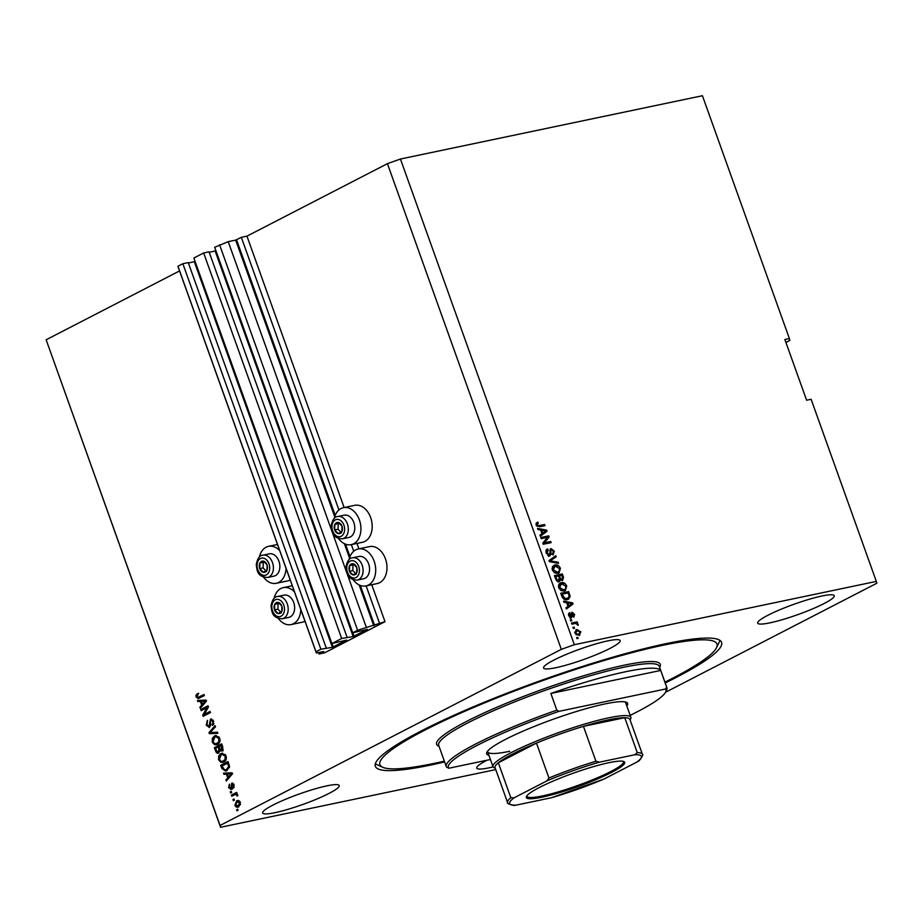 <?xml version="1.0" encoding="UTF-8"?>
<svg xmlns="http://www.w3.org/2000/svg" width="923" height="923" viewBox="0 0 923 923"><rect width="100%" height="100%" fill="white"/><g stroke="black" fill="none" stroke-linecap="round" stroke-linejoin="round"><path stroke-width="1.38" d="M319.012 653.992L324.654 652.803L384.995 621.664L357.605 630.271L352.713 632.797L367.377 629.371L353.197 636.558L341.683 638.485L331.899 643.539L346.575 640.112L332.384 647.3L320.869 649.227L315.989 651.753L316.335 652.953L323.8 651.523L319.012 653.992L318.481 652.503M326.281 648.096L188.246 262.582L182.846 263.713L177.954 266.239L178.301 267.439L316.335 652.953M177.954 266.239L315.989 651.753M182.846 263.713L320.869 649.227M195.122 261.521L188.407 263.02M347.094 637.355L209.059 251.841L203.648 252.971L193.865 258.025L331.899 643.539M203.648 252.971L341.683 638.485M215.936 250.779L209.221 252.291M785.923 342.433L789.903 340.379L789.384 338.568L702.426 95.727L400.432 159.021L387.429 163.659L246.96 236.15L241.33 237.326L235.677 240.107L228.235 241.664L214.678 247.283L352.713 632.797M219.57 244.757L357.605 630.271M228.235 241.664L366.269 627.179M241.33 237.326L338.949 509.969M351.351 544.605L353.728 551.25M366.131 585.886L379.365 622.84M246.96 236.15L344.141 507.546M356.982 543.428L358.92 548.827M371.761 584.709L384.995 621.664M486.998 760.229A40.681 5.526 160.3 0 0 476.741 768.109A40.681 5.526 160.3 0 0 489.028 767.821A40.681 5.526 160.3 0 0 493.09 766.898M769.955 622.84A40.681 5.526 160.3 0 0 812.194 609.042A40.681 5.526 160.3 0 0 834.265 595.704A40.681 5.526 160.3 0 0 821.978 595.993A40.681 5.526 160.3 0 0 779.739 609.803A40.681 5.526 160.3 0 0 757.668 623.129A40.681 5.526 160.3 0 0 769.955 622.84M555.854 667.71A40.681 5.526 160.3 0 0 598.092 653.911A40.681 5.526 160.3 0 0 620.164 640.574A40.681 5.526 160.3 0 0 607.876 640.862A40.681 5.526 160.3 0 0 565.637 654.672A40.681 5.526 160.3 0 0 543.566 668.01A40.681 5.526 160.3 0 0 555.854 667.71M274.927 812.69A40.681 5.526 160.3 0 0 317.154 798.891A40.681 5.526 160.3 0 0 339.237 785.554A40.681 5.526 160.3 0 0 326.95 785.842A40.681 5.526 160.3 0 0 284.711 799.653A40.681 5.526 160.3 0 0 262.64 812.978A40.681 5.526 160.3 0 0 274.927 812.69M338.487 538.536A18.875 13.337 -101.8 0 0 351.19 544.639L362.462 542.274A18.875 13.337 -101.8 0 0 370.654 517.572A18.875 13.337 -101.8 0 0 354.72 505.331L343.448 507.685A18.875 13.337 -101.8 0 0 334.264 518.38M351.19 544.639A18.875 13.337 -101.8 0 0 359.393 519.937A18.875 13.337 -101.8 0 0 343.448 507.685M349.044 559.673A18.875 13.337 78.2 0 1 358.228 548.977L369.5 546.612A18.875 13.337 78.2 0 1 385.445 558.853A18.875 13.337 78.2 0 1 377.242 583.555L365.969 585.92A18.875 13.337 78.2 0 1 353.267 579.817M358.228 548.977A18.875 13.337 78.2 0 1 374.173 561.219A18.875 13.337 78.2 0 1 365.969 585.92M290.191 579.956A18.875 13.337 78.2 0 1 287.549 580.936L276.277 583.301A18.875 13.337 78.2 0 1 263.574 577.187M286.003 568.268A18.875 13.337 78.2 0 1 276.277 583.301M278.354 618.479A18.875 13.337 -101.8 0 0 291.057 624.583L302.329 622.217A18.875 13.337 -101.8 0 0 304.971 621.237M291.057 624.583A18.875 13.337 -101.8 0 0 300.794 609.549M665.229 682.962A183.873 24.956 160.3 0 0 721.567 642.362A183.873 24.956 160.3 0 0 666.025 643.666A183.873 24.956 160.3 0 0 475.114 706.072A183.873 24.956 160.3 0 0 375.338 766.332A183.873 24.956 160.3 0 0 430.879 765.017A183.873 24.956 160.3 0 0 444.632 761.948M665.506 692.285L876.85 583.221L876.331 581.409L574.337 644.704L561.334 649.342L220.055 825.474L220.574 827.273L495.766 769.597M206.937 707.676L201.133 710.664L200.741 709.556L208.021 705.795L208.448 706.972L204.248 714.448L210.052 711.46L210.444 712.556L203.164 716.317L202.737 715.14L206.937 707.676L208.056 707.433L203.868 714.898L202.737 715.14M209.533 727.416L206.21 725.166L207.398 720.344L207.098 724.82L209.117 726.32L210.525 719.063L213.617 721.117L212.613 725.501L212.775 721.59L210.894 720.171L210.282 720.898L210.686 724.878L209.071 727.589M209.683 726.205L210.652 725.732M213.144 720.09L210.894 720.171M217.874 733.3L209.383 733.716L208.979 732.574L215.128 725.64L215.532 726.77L210.017 732.643L217.459 732.158L217.874 733.3M212.278 742.104L212.302 738.377L214.413 736.012L215.694 735.539L219.755 738.25C220.412 741.331 219.662 743.373 217.516 744.388L214.517 744.653L212.278 742.104L213.225 741.907M218.601 759.767L218.624 756.041L220.735 753.676L222.016 753.203L226.077 755.914C226.735 758.994 225.985 761.037 223.839 762.052L220.839 762.317L218.601 759.767L219.547 759.56M226.435 774.12L223.931 774.316L223.516 773.162L232.008 772.805L232.4 773.878L226.331 781.031L225.916 779.889L227.762 777.835L226.435 774.12L227.566 773.889L223.931 774.316M238.042 810.302L237.003 810.832L236.611 809.736L237.649 809.194L238.042 810.302M387.429 163.659L561.334 649.342M179.547 270.935L46.15 339.779L220.055 825.474M238.769 806.817C237.234 807.775 235.953 807.267 234.904 805.294L236.588 800.91C238.099 799.999 239.369 800.506 240.395 802.468L238.769 806.817L237.73 807.21M235.861 802.964L237.719 800.679L236.588 800.91L237.569 800.553M234.384 800.091L233.346 800.622L232.954 799.526L233.992 798.983L234.384 800.091M234.511 794.795L231.765 796.214L231.373 795.107L236.669 792.372L237.061 793.48L236.219 793.918L237.626 794.738L237.707 795.914L235.665 794.426L234.511 794.795L236.796 794.195L235.642 794.553L237.765 794.865M231.673 792.499L230.623 793.042L230.231 791.934L231.269 791.392L231.673 792.499L231.361 791.692L230.231 791.934M231.258 789.442L228.616 787.711L229.366 784.204L229.4 787.4L230.727 788.404L231.119 787.907L231.696 783.165L234.084 784.838L233.473 788.138L233.334 785.265L232.192 784.215L230.842 789.592M231.5 788.242L232.25 787.677M233.657 783.95L232.192 784.215M226.954 770.578L225.616 771.063L221.82 768.432L220.701 765.305L227.981 761.544L229.527 766.298L226.954 770.578M218.832 753.018C217.39 753.664 216.294 752.96 215.544 750.907L214.378 747.642L221.658 743.88L222.835 747.18L222.051 751.034L220.101 750.641L218.266 753.237M200.395 701.411L197.891 701.607L197.476 700.453L205.979 700.084L206.36 701.168L200.291 708.322L199.887 707.168L201.722 705.114L200.395 701.411L201.526 701.168L197.891 701.607M196.126 697.003L196.045 695.077L197.58 693.531L198.064 694.592L197.003 696.611L197.937 697.43L203.971 694.488L204.364 695.584L198.341 698.549L196.126 697.003L197.084 696.796M197.937 697.43L204.075 694.777M876.331 581.409L811.121 399.278L806.61 400.224L784.873 339.514L789.384 338.568M400.432 159.021L574.337 644.704M547.477 537.301L541.201 538.628L540.797 537.521L548.689 535.871L549.116 537.036L544.432 542.839L550.719 541.524L551.112 542.632L543.22 544.282L542.805 543.093L547.477 537.301M548.158 550.073L547.224 553.004L549.347 554.861L551.031 548.574L554.296 551.204L553.108 554.965L552.612 553.881L553.385 551.435L551.4 549.681L550.731 550.2L551.066 553.927L549.762 555.958L546.266 553.096C545.574 550.846 546.035 549.473 547.662 548.989L548.158 550.073L545.966 551.954M547.074 549.197L547.662 548.989L546.624 549.52L547.108 550.581M547.766 555.392L548.747 555.173M552.612 553.881L551.85 554.308M551.4 549.681L549.762 550.696M558.542 563.365L549.45 561.68L549.047 560.538L555.796 555.704L556.2 556.834L550.143 560.849L558.127 562.222L558.542 563.365M552.335 570.033L552.45 566.641L554.769 565.003C557.065 564.38 558.957 565.499 560.434 568.349L559.003 573.01L557.884 573.402L554.654 572.906L552.335 570.033M553.788 565.337L557.4 566.214M558.657 587.697L558.773 584.305L561.092 582.667C563.399 582.044 565.28 583.163 566.757 586.001L565.326 590.674L564.207 591.055L560.976 590.57L558.657 587.697M560.111 583.001L563.722 583.867M574.487 628.217L573.356 628.448L572.964 627.34L574.094 627.109L574.487 628.217M578.998 635.428L574.914 633.097L576.817 629.498L580.855 631.851L578.998 635.428L579.886 635.116M575.871 629.832L576.817 629.498L575.779 630.04L578.583 630.617M538.317 523.203L537.128 524.783L538.109 525.764L544.639 524.552L545.032 525.66L539.678 526.779L536.182 524.933L536.148 523.156L537.821 522.118L538.317 523.203L536.575 523.999M536.148 523.156L537.821 522.118L536.782 522.66L537.232 523.653M566.676 602.707L563.988 602.281L563.572 601.127L572.675 602.869L573.068 603.942L566.387 608.995L565.984 607.842L568.003 606.423L566.676 602.707M570.068 613.714L569.514 615.549L570.91 616.795L572.075 612.249L574.591 614.36L573.852 617.222L573.783 614.568L572.583 613.334L571.452 617.868L568.66 615.653L569.572 612.63L570.068 613.714L568.43 614.741M569.733 617.349L571.349 616.437M573.356 616.137L572.445 616.61M571.36 612.757L572.606 613.334L571.199 614.314L570.414 618.41M571.822 620.764L570.691 620.994L570.299 619.898L571.418 619.656L571.822 620.764M574.798 623.544L571.822 624.167L571.429 623.071L577.163 621.86L577.567 622.967L576.644 623.163L578.133 624.248L578.202 625.356L576.044 623.498L574.798 623.544M578.144 638.428L577.013 638.658L576.621 637.551L577.752 637.32L578.144 638.428M567.322 599.604C565.049 600.285 563.238 599.212 561.888 596.396L560.757 593.258L568.649 591.608L570.183 596.327L568.591 599.165L567.322 599.604M559.073 581.605L555.611 578.871L554.435 575.606L562.326 573.944L563.503 577.244L562.569 580.579L560.492 579.736L559.615 581.421M540.636 529.998L537.947 529.56L537.544 528.418L546.647 530.148L547.027 531.233L540.359 536.275L539.943 535.132L541.974 533.713L540.636 529.998M46.15 339.779L220.574 827.273M294.46 591.885A18.875 13.337 -101.8 0 0 283.315 587.639A18.875 13.337 -101.8 0 0 274.131 598.323M259.351 557.042A18.875 13.337 78.2 0 1 268.535 546.347A18.875 13.337 78.2 0 1 279.681 550.604M537.278 523.745L536.078 525.325M536.298 525.21L537.128 524.783M537.036 526.295L538.109 525.764M537.071 526.306L544.639 524.552M543.601 525.083L543.889 525.891M563.861 601.923L571.637 603.4L572.675 602.869M571.764 603.757L572.029 604.484L573.068 603.942M572.029 604.484L566.318 608.799M570.379 603.4L567.726 602.881L568.799 605.869L572.052 603.584L570.379 603.4M566.895 603.307L567.726 602.881M567.957 606.296L568.799 605.869M568.637 613.403L569.018 614.245L569.803 613.853M568.776 615.929L569.514 615.549M573.841 614.741L574.591 614.36M573.783 615.814L573.714 616.91M571.545 613.864L572.387 613.437M570.402 620.187L571.418 619.656M571.533 623.36L577.163 621.86M576.125 622.402L576.437 623.267M575.998 623.498L576.644 623.163M577.175 624.744L578.133 624.248M576.725 637.851L577.752 637.32M580.094 632.232L580.855 631.851M580.025 633.328L579.309 635.347M576.125 634.851L579.309 634.078L578.548 634.332L580.025 631.99L577.221 630.605L574.694 632.14M577.51 634.862L578.548 634.332L575.006 633.328M577.221 630.605L575.744 632.947M573.068 627.64L574.094 627.109M560.872 593.558L568.649 591.608M567.61 592.151L567.899 592.958M569.133 596.766L570.183 596.327M569.145 596.858L568.026 599.408M563.572 598.935L568.037 598.127L569.168 596.304L568.118 592.912L562.072 594.17L564.853 598.473L568.037 598.127M561.242 594.608L562.072 594.17M565.891 599.039L566.93 598.496M563.815 599.015L564.853 598.473M561.922 596.5L562.753 596.073M565.903 586.44L566.757 586.001M566.018 587.939L564.772 590.905M560.642 590.351L564.414 589.647M562.788 590.489L565.453 589.116L565.834 586.209L561.472 583.763L558.346 586.313M558.75 587.928L559.58 587.49L563.826 589.947L565.453 589.116M561.472 583.763L559.58 587.49M554.538 575.894L562.326 573.944M561.288 574.487L561.576 575.294M562.765 578.906L562.384 580.602M558.034 582.136L560.492 579.736M556.881 581.005L558.23 580.729M560.826 580.059L562.038 579.494L562.442 577.048L561.795 575.248L559.442 575.744L560.607 578.756L559.58 579.286L561.53 579.759M558.611 576.171L559.442 575.744M560.607 578.756L562.349 579.39L561.311 579.921M557.63 581.04L558.669 580.498L559.246 577.971L558.519 575.929L555.75 576.517L557.019 579.748L559.003 580.382L557.965 580.925M554.919 576.944L555.75 576.517M556.2 580.175L557.019 579.748M555.704 579.136L556.534 578.698M559.58 568.776L560.434 568.349M559.696 570.276L558.45 573.241M554.319 572.687L558.08 571.995M556.465 572.825L559.13 571.452L559.511 568.545L555.15 566.111L552.023 568.649M552.427 570.264L553.258 569.837L557.504 572.283L559.13 571.452M555.15 566.111L553.258 569.837M554.815 556.407L555.161 557.377L556.2 556.834M555.161 557.377L549.104 561.392L557.088 562.753L558.127 562.222M549.312 561.288L550.143 560.849M546.393 553.431L547.224 553.004M550.166 549.081L551.942 549.704M553.454 551.642L554.296 551.204M553.558 552.981L553.085 554.908M550.362 550.223L549.693 550.743L550.362 550.223M550.016 554.273L551.066 553.927M550.016 554.469L548.724 556.5M540.913 537.821L548.689 535.871M547.651 536.401L548.066 537.578L549.116 537.036M548.066 537.578L544.432 542.839M543.382 543.382L550.719 541.524M549.67 542.055L549.958 542.862M537.821 529.202L545.608 530.69L546.647 530.148M545.724 531.037L545.989 531.763L547.027 531.233M545.989 531.763L540.29 536.078M544.351 530.679L541.697 530.16L542.759 533.148L546.012 530.863L544.351 530.679M540.855 530.598L541.697 530.16M541.928 533.586L542.759 533.148M238.019 810.313L237.73 809.494L236.611 809.736M235.746 805.121L234.904 805.294M238.33 807.025L236.426 805.871M239.449 805.502L237.557 806.033L240.557 804.556M239.992 801.649L236.98 802.018L235.677 804.937L238.319 805.744L239.622 802.825L236.98 802.018M240.453 802.652L239.622 802.825M234.373 800.103L234.073 799.283L232.954 799.526M232.792 795.684L232.492 794.865L231.373 795.107M232.492 794.865L236.773 792.661M237.73 795.707L236.807 795.891M237.673 794.888L236.634 795.095M229.446 787.538L228.616 787.711M229.492 785.623L229.712 784.931M232.181 787.688L231.119 787.907M231.996 784.4L232.608 783.062M234.246 787.134L232.977 787.088M234.165 785.092L233.334 785.265M233.461 783.939L232.446 784.169M232.377 789.211L229.735 787.481M225.05 774.085L224.704 773.116M227.185 780.027L225.916 779.889M227.046 779.647L228.892 777.593L227.762 777.835M228.892 777.593L228.673 776.993M228.489 777.028L232.573 773.497L227.416 774.039L228.489 777.028L231.177 773.797M231.015 773.716L227.416 774.039M232.284 773.555L229.896 773.947M222.766 768.236L221.82 768.432M222.12 765.882L221.82 765.063L220.701 765.305M221.82 765.063L228.085 761.833M226.204 770.901L223.585 769.551M225.766 769.724L229.469 767.521M228.466 762.894L221.947 765.963L224.635 769.967L226.55 769.655M229.135 764.752L228.189 764.948L227.531 763.09M229.527 766.332L228.592 766.528L228.189 764.948M227.693 769.228L226.562 769.47L228.592 766.528M224.635 769.967L226.562 769.47M219.582 756.272L218.624 756.041M219.755 755.81L221.866 753.445L220.735 753.676M221.866 753.445L222.57 753.133M223.262 762.306L220.839 762.317M221.958 762.075L220.285 760.667M224.589 760.69L222.455 761.313L226.262 759.064M225.477 754.714L223.366 754.126L221.116 754.783L219.455 759.317C220.539 761.36 221.878 761.89 223.47 760.933L224.947 759.617L225.235 756.364L222.247 754.368M226.158 756.168L225.235 756.364M226.077 759.387L224.947 759.617M215.797 748.218L215.497 747.411L214.378 747.642M215.497 747.411L221.762 744.169M223.181 750.803L220.101 750.641M218.82 753.03L217.205 751.864M218.013 751.287L220.078 751.241M220.343 750.584L220.309 749.718M219.178 751.83L218.439 751.922L218.901 749.026L218.174 746.984L215.624 748.311L216.882 751.518L219.178 751.83M221.312 749.314L223.17 749.303M222.351 749.88L221.532 749.995L221.197 745.426L219.028 746.545L220.182 749.545L222.351 749.88M222.143 745.23L221.197 745.426M219.109 746.788L218.174 746.984M213.259 738.619L212.302 738.377M213.432 738.146L215.544 735.781L214.413 736.012M215.544 735.781L216.247 735.469M216.94 744.642L214.517 744.653M215.636 744.423L213.963 743.003M218.266 743.038L216.132 743.65L219.939 741.4M219.155 737.05L217.043 736.462L214.794 737.119L213.132 741.654C214.217 743.696 215.555 744.238 217.147 743.269L218.624 741.965L218.901 738.7L215.924 736.704M219.836 738.504L218.901 738.7M219.755 741.723L218.624 741.965M217.805 733.127L209.383 733.716M210.513 733.473L210.213 732.62M210.167 732.493L208.979 732.574M210.109 732.343L215.394 726.378M207.156 724.97L206.21 725.166M207.006 722.467L207.64 720.851M210.571 720.413L211.563 718.879M213.478 724.705L212.117 724.451M213.248 724.209L213.928 723.505M213.709 721.394L212.775 721.59M209.613 727.37L207.94 726.17M202.16 710.133L201.872 709.326L200.741 709.556M201.872 709.326L208.125 706.095M210.156 711.748L204.248 714.448M204.179 715.798L203.868 714.898M199.022 701.365L198.676 700.395M201.145 707.318L199.887 707.168M201.006 706.937L202.852 704.884L201.722 705.114M202.852 704.884L202.633 704.272M202.449 704.318L206.544 700.776L201.376 701.33L202.449 704.318L205.137 701.076M204.987 700.995L201.376 701.33M206.244 700.845L203.856 701.238M197.037 695.492L197.176 694.834L196.045 695.077M197.176 694.834L198.71 693.3M199.068 697.188L198.318 697.35M198.941 698.365L197.487 697.292M267.497 567.737A5.7 4.027 -101.8 0 0 267.035 564.83A5.7 4.027 -101.8 0 0 263.563 561.172A5.7 4.027 -101.8 0 0 259.917 563.053A5.7 4.027 -101.8 0 0 259.744 568.591A5.7 4.027 -101.8 0 0 263.217 572.248A5.7 4.027 -101.8 0 0 266.862 570.379A5.7 4.027 -101.8 0 0 267.497 567.737M267.093 567.576L267.035 564.83L263.563 561.172L259.917 563.053L259.744 568.591L263.217 572.248L266.862 570.379L267.093 567.576M279.404 562.822L279.392 562.776A10.28 7.269 78.2 0 1 279.404 562.822A10.28 7.269 78.2 0 1 279.611 563.849A10.28 7.269 78.2 0 1 279.623 563.872A11.388 8.053 -101.8 0 0 279.392 562.776A11.388 8.053 -101.8 0 0 269.297 553.835L262.859 555.184A11.388 8.053 78.2 0 1 273.404 568.395A11.388 8.053 78.2 0 1 267.532 577.486L273.969 576.137A11.388 8.053 -101.8 0 0 279.854 567.045A11.388 8.053 -101.8 0 0 279.623 563.907L279.611 563.849M264.29 561.83L263.297 562.349L263.124 567.887L265.962 570.875M263.297 562.349L259.917 563.053M263.124 567.887L259.744 568.591M266.597 571.545L263.217 572.248M342.41 529.087A5.7 4.027 -101.8 0 0 341.948 526.179A5.7 4.027 -101.8 0 0 338.476 522.51A5.7 4.027 -101.8 0 0 334.841 524.391A5.7 4.027 -101.8 0 0 334.668 529.929A5.7 4.027 -101.8 0 0 338.13 533.598A5.7 4.027 -101.8 0 0 341.775 531.717A5.7 4.027 -101.8 0 0 342.41 529.087M342.006 528.914L341.948 526.179L338.476 522.51L334.841 524.391L334.668 529.929L338.13 533.598L341.775 531.717L342.006 528.914M354.305 524.114L354.317 524.16A10.28 7.269 78.2 0 1 354.317 524.16A10.28 7.269 78.2 0 1 354.524 525.187A10.28 7.269 78.2 0 1 354.536 525.21L354.536 525.245A11.388 8.053 -101.8 0 0 354.305 524.114A11.388 8.053 -101.8 0 0 344.221 515.172L337.772 516.522A11.388 8.053 78.2 0 1 348.317 529.733A11.388 8.053 78.2 0 1 342.445 538.824L348.894 537.474A11.388 8.053 -101.8 0 0 354.767 528.383A11.388 8.053 -101.8 0 0 354.536 525.245M339.214 523.168L338.222 523.687L338.049 529.225L340.875 532.213M338.222 523.687L334.841 524.391M338.049 529.225L334.668 529.929M341.51 532.883L338.13 533.598M357.189 570.368A5.7 4.027 -101.8 0 0 356.728 567.46A5.7 4.027 -101.8 0 0 353.255 563.791A5.7 4.027 -101.8 0 0 349.621 565.672A5.7 4.027 -101.8 0 0 349.448 571.222A5.7 4.027 -101.8 0 0 352.909 574.879A5.7 4.027 -101.8 0 0 356.555 572.998A5.7 4.027 -101.8 0 0 357.189 570.368M356.797 570.195L356.728 567.46L353.255 563.791L349.621 565.672L349.448 571.222L352.909 574.879L356.555 572.998L356.797 570.195M369.096 565.453L369.085 565.395A10.28 7.269 78.2 0 1 369.096 565.453A10.28 7.269 78.2 0 1 369.315 566.468A10.28 7.269 78.2 0 1 369.315 566.491L369.327 566.526A11.388 8.053 -101.8 0 0 369.085 565.395A11.388 8.053 -101.8 0 0 359.001 556.465L352.551 557.815A11.388 8.053 78.2 0 1 363.097 571.014A11.388 8.053 78.2 0 1 357.224 580.106L363.674 578.756A11.388 8.053 -101.8 0 0 369.546 569.664A11.388 8.053 -101.8 0 0 369.327 566.526M353.994 564.461L353.001 564.968L352.828 570.506L355.655 573.495M353.001 564.968L349.621 565.672M352.828 570.506L349.448 571.222M356.29 574.164L352.909 574.879M282.276 609.03A5.7 4.027 -101.8 0 0 281.815 606.123A5.7 4.027 -101.8 0 0 278.342 602.454A5.7 4.027 -101.8 0 0 274.708 604.334A5.7 4.027 -101.8 0 0 274.535 609.872A5.7 4.027 -101.8 0 0 277.996 613.541A5.7 4.027 -101.8 0 0 281.642 611.661A5.7 4.027 -101.8 0 0 282.276 609.03M281.873 608.857L281.815 606.123L278.342 602.454L274.708 604.334L274.535 609.872L277.996 613.541L281.642 611.661L281.873 608.857M294.172 604.08A10.28 7.269 78.2 0 1 294.183 604.104A10.28 7.269 78.2 0 1 294.402 605.13A10.28 7.269 78.2 0 1 294.402 605.153L294.402 605.188A11.388 8.053 -101.8 0 0 294.172 604.057A11.388 8.053 -101.8 0 0 284.088 595.116L277.638 596.477A11.388 8.053 78.2 0 1 288.184 609.676A11.388 8.053 78.2 0 1 282.311 618.768L288.761 617.418A11.388 8.053 -101.8 0 0 294.633 608.326A11.388 8.053 -101.8 0 0 294.402 605.188M279.081 603.111L278.088 603.63L277.915 609.168L280.742 612.157M278.088 603.63L274.708 604.334M277.915 609.168L274.535 609.872M281.377 612.826L277.996 613.541M488.913 755.291A74.855 10.153 -19.7 0 1 486.871 752.314A74.855 10.153 -19.7 0 1 531.752 727.474A74.855 10.153 -19.7 0 1 605.003 703.926A74.855 10.153 -19.7 0 1 626.486 702.322A74.855 10.153 -19.7 0 1 626.798 705.933M495.293 768.271L494.093 767.717A73.229 9.934 -19.7 0 1 492.986 766.667A73.229 9.934 -19.7 0 1 532.721 742.669A73.229 9.934 -19.7 0 1 608.753 717.817A73.229 9.934 -19.7 0 1 630.87 717.298L625.54 702.426A73.229 9.934 160.3 0 0 625.229 701.93M664.941 682.143A178.993 24.286 160.3 0 0 716.502 647.704A178.993 24.286 160.3 0 0 662.899 645.281A178.993 24.286 160.3 0 0 466.738 710.445A178.993 24.286 160.3 0 0 382.641 767.244A178.993 24.286 160.3 0 0 433.995 763.413A178.993 24.286 160.3 0 0 444.344 761.129M382.641 767.244L376.492 764.406A183.873 24.956 -19.7 0 1 375.338 763.759M625.54 671.759A117.152 15.899 160.3 0 0 550.858 693.461L660.683 670.444A117.152 15.899 160.3 0 0 625.54 671.759M556.834 710.156L559.05 711.333A115.525 15.679 160.3 0 0 448.763 768.248L446.536 767.082A117.152 15.899 -19.7 0 1 446.305 766.609A117.152 15.899 -19.7 0 1 556.834 710.156L550.858 693.461M660.683 670.444L666.66 687.139A117.152 15.899 -19.7 0 1 666.902 687.612A117.152 15.899 -19.7 0 1 666.602 690.035L665.61 692.077A115.525 15.679 160.3 0 0 665.529 689.008L666.66 687.139M448.763 768.248L490.425 759.514M630.167 715.36A115.525 15.679 160.3 0 0 665.61 692.077M559.05 711.333L665.529 689.008M719.928 640.377A183.873 24.956 -19.7 0 1 719.455 641.612L716.502 647.704M487.586 751.218A73.229 9.934 160.3 0 0 487.667 751.795A73.229 9.934 160.3 0 0 509.784 751.276M608.915 762.698A52.23 7.084 -19.7 0 1 623.902 761.579A52.23 7.084 -19.7 0 1 599.362 778.147A52.23 7.084 -19.7 0 1 542.113 797.16A52.23 7.084 -19.7 0 1 526.479 796.457A52.23 7.084 -19.7 0 1 557.792 779.127A52.23 7.084 -19.7 0 1 608.915 762.698M526.883 795.811A51.261 6.957 160.3 0 0 526.929 796.295A51.261 6.957 160.3 0 0 542.412 795.938A51.261 6.957 160.3 0 0 595.635 778.539A51.261 6.957 160.3 0 0 623.44 761.74A51.261 6.957 160.3 0 0 623.163 761.337M634.92 754.726L637.251 752.603A71.602 9.715 -19.7 0 1 642.373 754.276L629.878 719.363A71.602 9.715 160.3 0 0 624.744 717.69A71.602 9.715 160.3 0 0 608.257 719.882A71.602 9.715 160.3 0 0 583.44 726.355A71.602 9.715 160.3 0 0 536.471 743.107A71.602 9.715 160.3 0 0 498.328 762.79A71.602 9.715 160.3 0 0 495.063 767.636L507.569 802.549A71.602 9.715 -19.7 0 1 510.823 797.703L514.019 797.853A69.963 9.495 160.3 0 0 516.119 805.133L551.677 797.68A69.963 9.495 160.3 0 0 604.173 778.954L637.008 762.006A69.963 9.495 160.3 0 0 634.92 754.726L599.35 762.179A69.963 9.495 160.3 0 0 546.854 780.904L514.019 797.853M637.251 752.603L624.744 717.69L583.44 726.355L595.935 761.267L599.35 762.179M630.87 717.298A73.229 9.934 -19.7 0 1 630.674 718.821L630.097 719.998M546.854 780.904L548.966 778.02L536.471 743.107L498.328 762.79L510.823 797.703M604.173 778.954L551.677 797.68M516.119 805.133L515.046 805.26C514.722 806.206 505.7 803.391 507.569 802.549M642.373 754.276C644.266 753.779 639.466 761.429 637.897 761.452L637.008 762.006M194.349 261.774L332.384 647.3M332.015 643.516L333.249 646.988M215.163 251.044L353.197 636.558M352.817 632.774L354.063 636.247M235.677 240.107L334.714 516.718M344.36 543.635L349.505 558.011M359.139 584.917L373.711 625.621M236.542 239.795L335.211 515.369M345.514 544.143L349.99 556.65M360.293 585.424L374.576 625.309M538.178 526.225L539.217 525.683M571.325 615.618L572.352 615.087M568.88 595.035L569.722 594.608M562.661 577.683L563.503 577.244M559.303 578.121L560.146 577.683M550.2 560.699L551.239 560.169M550.512 561.599L551.562 561.057M549.958 552.439L550.812 552M232.065 786.5L231.038 786.719M231.292 774.87L230.162 775.112M216.49 750.711L215.544 750.907M222.789 747.042L221.855 747.238M219.847 748.83L218.901 749.026M210.386 722.778L209.544 722.963M205.252 702.161L204.133 702.391M269.724 568.303A8.792 6.207 -101.8 0 0 263.655 558.161A8.792 6.207 -101.8 0 0 257.056 565.13A8.792 6.207 -101.8 0 0 263.124 575.26A8.792 6.207 -101.8 0 0 269.724 568.303M344.637 529.64A8.792 6.207 -101.8 0 0 338.568 519.511A8.792 6.207 -101.8 0 0 331.968 526.468A8.792 6.207 -101.8 0 0 338.037 536.598A8.792 6.207 -101.8 0 0 344.637 529.64M359.416 570.922A8.792 6.207 -101.8 0 0 353.359 560.792A8.792 6.207 -101.8 0 0 346.748 567.749A8.792 6.207 -101.8 0 0 352.817 577.879A8.792 6.207 -101.8 0 0 359.416 570.922M284.503 609.584A8.792 6.207 -101.8 0 0 278.434 599.454A8.792 6.207 -101.8 0 0 271.835 606.411A8.792 6.207 -101.8 0 0 277.904 616.541A8.792 6.207 -101.8 0 0 284.503 609.584M666.902 687.612L659.299 666.371A117.152 15.899 160.3 0 0 623.913 667.202A117.152 15.899 160.3 0 0 502.274 706.96A117.152 15.899 160.3 0 0 438.69 745.357L446.305 766.609M439.048 746.338A118.79 16.118 -19.7 0 1 492.847 709.002A118.79 16.118 -19.7 0 1 624.41 665.148A118.79 16.118 -19.7 0 1 659.645 667.352M548.966 778.02A71.602 9.715 -19.7 0 1 595.935 761.267M292.268 585.759L283.315 587.639M277.488 544.478L268.535 546.347M571.095 616.737L570.056 617.268M572.468 613.38L571.429 613.91M564.726 589.647L563.688 590.178M558.403 571.983L557.365 572.514M551.1 549.785L550.062 550.327M235.365 794.484L236.496 794.241M198.145 697.396L199.276 697.153M262.859 555.184C259.64 555.288 257.436 558.45 256.259 564.668C257.194 570.172 256.767 576.771 267.532 577.486M337.772 516.522C334.553 516.638 332.349 519.787 331.172 526.006C332.107 531.51 331.68 538.109 342.445 538.824M352.551 557.815C349.332 557.919 347.14 561.08 345.952 567.287C346.886 572.791 346.46 579.39 357.224 580.106M277.638 596.477C274.419 596.581 272.216 599.742 271.039 605.95C271.973 611.453 271.547 618.052 282.311 618.768M492.986 766.667L487.667 751.795"/></g></svg>
